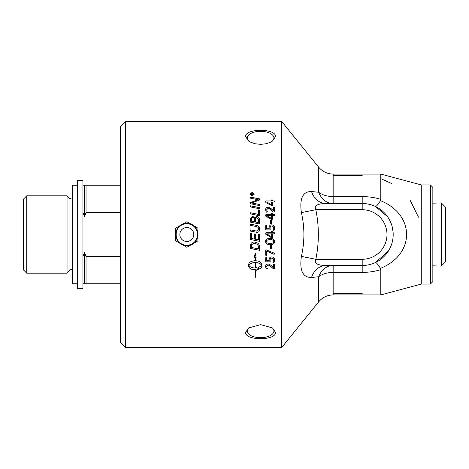<?xml version="1.0" encoding="UTF-8"?>
<svg xmlns="http://www.w3.org/2000/svg" width="469" height="469" viewBox="0 0 469 469"><rect width="100%" height="100%" fill="white"/><g stroke="black" fill="none" stroke-linecap="round" stroke-linejoin="round"><path stroke-width="0.7" d="M251.443 194.623L252.099 194.729L251.765 193.726L251.443 194.623L252.099 194.623M252.392 194.623L253.319 194.952L251.15 194.952L251.736 193.498L252.345 194.078L253.319 193.363L252.392 194.43L253.319 194.952M252.463 193.902L253.319 193.246L253.319 193.65M251.15 194.952L251.736 193.38L252.345 193.967M253.881 194.119L252.205 195.802L250.522 194.119L252.205 195.696L253.881 194.119L252.205 192.56L250.522 194.119M250.188 194.23L252.205 192.36L254.216 194.23M252.205 196.007L250.188 194.119L252.205 192.249L254.216 194.119L252.205 196.007M271.498 202.033L266.703 202.051L271.498 204.742L271.498 202.033M271.498 204.742L266.703 202.051M271.498 200.075L272.454 200.075M265.683 201.852L265.917 201.013L271.498 201.013L271.498 199.976L271.979 199.735L272.454 199.976L272.454 200.92L274.295 200.92L274.295 202.033L272.454 202.033L272.454 205.475L271.944 205.768L265.888 202.608L265.683 201.764L265.917 200.92L271.498 200.92M272.454 200.92L274.295 201.013L274.5 201.582M270.595 220.559L271.516 220.559M270.595 220.524L271.516 220.524L271.516 223.326L271.053 223.572L270.595 223.326L270.595 220.524M271.516 248.488L270.595 248.488M270.595 245.721L271.516 245.721L271.516 248.523L271.053 248.769L270.595 248.523L270.595 245.721M269.194 260.758L269.142 259.767C269.218 257.891 270.056 256.948 271.657 256.942C273.568 257.059 274.547 258.12 274.588 260.125C274.336 262.089 273.99 262.822 273.562 262.318L273.093 262.124L273.632 260.09C273.667 258.841 273.046 258.167 271.762 258.079C270.625 258.056 270.062 258.777 270.068 260.242L270.15 261.544L269.716 261.884L266.158 261.884L265.724 261.491L265.724 257.727L266.738 257.716L266.738 260.758L269.194 260.758L269.142 259.703M270.15 261.468L269.716 261.813L266.158 261.813L265.724 261.421M274.588 260.055C274.336 262.019 273.99 262.746 273.562 262.241L273.093 262.048M273.632 260.16C273.667 258.906 273.046 258.231 271.762 258.143C270.625 258.12 270.062 258.841 270.068 260.313M250.587 202.655L258.173 199.73L250.587 198.205L250.587 197.103L259.533 198.862L259.533 199.999L251.789 203.001L259.533 204.543M250.587 197.209L259.533 198.956M251.789 203.001L259.533 204.461L259.533 205.586L250.587 203.786L250.587 202.567L258.173 199.636M258.513 209.93L259.533 210.135M250.587 212.809L258.513 214.433L258.513 209.86L259.533 210.071L259.533 215.763L250.587 213.923L250.587 212.75L258.513 214.38M250.587 224.188L255.84 225.278C258.355 225.712 259.638 227.002 259.679 229.142C259.568 231.252 258.706 232.325 257.082 232.366L250.587 231.1L250.587 229.898L257.1 231.188L258.695 229.206C258.859 227.764 257.798 226.826 255.511 226.38L250.587 225.355L250.587 224.159L255.84 225.255C258.355 225.689 259.638 226.978 259.679 229.13M258.695 229.206L257.1 231.182L250.587 229.898M248.869 265.313C249.866 266.984 251.959 267.881 255.142 268.01L255.142 262.593C251.959 262.728 249.866 263.637 248.869 265.313L248.869 265.231C249.866 263.555 251.959 262.652 255.142 262.517L255.142 262.593M255.892 269.827L255.341 269.751L255.341 277.296L255.142 269.845C251.191 269.611 249.027 268.409 248.652 266.24L248.652 264.387C249.033 262.194 251.196 260.975 255.142 260.723L255.142 257.475L254.304 257.1L255.242 252.99L256.174 257.932L255.341 257.563L255.341 260.723C259.293 260.975 261.456 262.194 261.831 264.387L261.831 266.24C261.755 267.57 260.705 268.596 258.677 269.323L258.677 267.482L261.614 265.313C260.617 263.637 258.525 262.728 255.341 262.593L255.341 268.01L255.892 267.992L255.892 267.125L258.255 268.532L255.892 270.689L255.892 269.827L255.341 269.845M258.255 268.438L255.892 270.595M261.614 265.313L261.614 265.231C260.617 263.555 258.525 262.652 255.341 262.517L255.341 262.593M261.831 266.152C261.755 267.477 260.705 268.502 258.677 269.224M256.174 257.868L255.341 257.563M255.142 257.475L254.304 257.041M255.142 269.845L255.142 269.751C251.191 269.517 249.027 268.315 248.652 266.152M251.607 247.497L258.513 248.933L258.02 245.041L257.288 244.261L254.186 243.241L251.747 244.584L251.607 247.497M258.513 248.892L258.513 247.526M258.513 247.491L258.02 245.041M258.02 245.011L257.288 244.232L254.186 243.218L251.747 244.584M251.747 244.554L251.607 245.926M251.607 245.897L251.607 247.462M259.533 250.282L250.587 248.435M259.533 247.128L259.533 250.323L250.587 248.476L250.733 244.32C251.185 242.813 252.357 242.051 254.245 242.027C257.223 242.356 258.935 243.569 259.386 245.662L259.533 247.128M259.533 241.365L250.587 239.501L250.587 233.005L251.607 233.222L251.607 238.516L254.391 239.102L254.391 233.908L255.406 234.119L255.406 239.313L258.513 239.964L258.513 234.307L259.533 234.518L259.533 241.365L250.587 239.483M258.513 234.307L259.445 234.5M254.391 233.908L255.406 234.119M250.587 233.005L251.607 233.216M251.607 221.192L254.415 221.814L254.415 219.885C254.403 218.149 253.858 217.317 252.785 217.382C252 217.264 251.607 217.874 251.607 219.211L251.607 221.192L254.415 221.778M255.429 221.989L258.513 222.658L258.46 219.404L256.707 217.686C255.863 217.569 255.435 218.214 255.429 219.627L255.429 221.989L258.513 222.628M250.587 219.375L250.651 218.232L252.715 216.326L254.872 217.962L256.701 216.531C258.431 216.713 259.375 217.757 259.533 219.662M259.533 219.621L259.533 224.024L250.587 222.165L250.651 218.185L252.715 216.279L254.872 217.915L256.701 216.479C258.431 216.666 259.375 217.71 259.533 219.621M250.587 205.873L259.533 207.679M259.533 207.609L259.533 208.764L250.587 206.952L250.587 205.797L259.533 207.609M267.348 268.526L266.826 268.719C266.456 269.188 266.046 268.432 265.589 266.451M274.459 268.508L273.949 268.878L273.216 268.614L271.416 266.949C269.863 265.571 268.737 264.979 268.045 265.161L266.621 266.585L267.348 268.62L266.826 268.813C266.456 269.288 266.046 268.526 265.589 266.539C265.724 264.909 266.48 264.1 267.858 264.106C268.778 263.865 270.167 264.604 272.026 266.31L273.468 267.635L273.468 263.977L274.459 263.971L274.459 268.602L273.949 268.972L273.216 268.708L271.416 267.037C269.863 265.659 268.737 265.061 268.045 265.249L266.621 266.673M266.744 255.183L265.724 255.183M274.5 253.776L274.154 254.309L266.744 251.062L266.744 255.242L266.234 255.494L265.724 255.242L265.724 250.217L266.222 249.866L274.236 253.131L274.5 253.829L274.154 254.368L266.744 251.103M273.632 241.553L273.632 241.529C273.45 240.157 272.29 239.542 270.15 239.682C267.647 239.647 266.445 240.245 266.544 241.488L266.544 241.506C266.732 242.889 267.899 243.505 270.033 243.358C272.536 243.399 273.732 242.795 273.632 241.553C273.45 240.175 272.29 239.559 270.15 239.7C267.647 239.659 266.445 240.263 266.544 241.506M274.588 241.605C274.541 243.669 273.046 244.642 270.109 244.513C267.266 244.63 265.759 243.604 265.589 241.424M265.589 241.441C265.636 239.36 267.131 238.381 270.074 238.51C272.917 238.387 274.424 239.424 274.588 241.623C274.541 243.698 273.046 244.666 270.109 244.542C267.266 244.66 265.759 243.628 265.589 241.441M271.498 233.832L266.703 233.849L271.498 236.652L271.498 233.832M266.703 233.849L267.817 234.5M271.498 231.686L271.979 231.434L272.454 231.686L272.454 232.671L274.295 232.677L274.5 233.263L274.295 233.832L272.454 233.832L272.454 237.408L271.944 237.707L265.888 234.436L265.683 233.55L265.917 232.677L271.498 232.677L271.498 231.68L272.454 231.68M271.498 232.677L265.917 232.671L265.683 233.55M272.454 237.408L271.205 237.549L265.999 234.5M272.454 232.677L274.295 232.671L274.5 233.263M269.142 227.746C269.218 225.835 270.056 224.874 271.657 224.868C273.568 224.985 274.547 226.064 274.588 228.11M266.738 228.737L269.194 228.755L269.142 227.729C269.218 225.812 270.056 224.85 271.657 224.844C273.568 224.962 274.547 226.04 274.588 228.092C274.336 230.115 273.99 230.865 273.562 230.343L273.093 230.15L273.632 228.151C273.667 226.844 273.046 226.158 271.762 226.064C270.625 226.04 270.062 226.779 270.068 228.286L270.15 229.546L269.716 229.898L266.158 229.898L265.724 229.499L265.724 225.636L266.738 225.63L266.738 228.737L269.194 228.737M265.724 225.665L266.738 225.653M270.068 228.286L270.15 229.558M273.632 228.151L273.093 230.15M271.498 215.67L266.703 215.687L271.498 218.454L271.498 215.67M271.498 218.454L266.703 215.687M271.498 213.612L272.454 213.612M265.683 215.447L265.917 214.579L271.498 214.579L271.498 213.553L271.979 213.301L272.454 213.553L272.454 214.526L274.295 214.526L274.295 215.67L272.454 215.67L272.454 219.205L271.944 219.51L265.888 216.262L265.683 215.394L265.917 214.526L271.498 214.526M272.454 214.526L274.295 214.579L274.5 215.165M273.468 207.157L274.459 207.146M265.589 209.737C265.724 208.089 266.48 207.275 267.858 207.28C268.778 207.04 270.167 207.785 272.026 209.508L273.468 210.857L273.468 207.081L274.459 207.069L274.459 211.783L273.949 212.164L273.216 211.888L271.416 210.176C269.863 208.775 268.737 208.172 268.045 208.359L266.621 209.807L267.348 211.795L266.826 212C266.456 212.48 266.046 211.701 265.589 209.672C265.724 208.019 266.48 207.198 267.858 207.21C268.778 206.964 270.167 207.708 272.026 209.438L273.468 210.786M266.621 209.807L267.348 211.859M125.469 234.5L125.469 121.401L281.635 121.401L281.635 347.599L125.469 347.599L125.469 234.5M197.883 240.884L192.354 244.079L197.883 240.884L197.883 228.116L186.82 221.726L175.758 228.116L175.758 234.5A11.063 11.063 0 0 0 181.292 244.079L186.82 247.274L192.354 244.079A11.063 11.063 0 0 0 192.354 224.921A11.063 11.063 0 0 0 175.758 234.5L175.758 240.884L181.292 244.079A11.063 11.063 0 0 0 192.354 244.079M245.598 332.445L248.611 327.942L260.565 324.642L272.524 327.942L275.532 332.445C276.007 340.752 245.129 340.752 245.598 332.445M245.598 136.555C245.129 128.248 276.007 128.248 275.532 136.555L272.524 141.058L270.947 142.019L266.128 143.749L260.565 144.358L255.001 143.749L250.182 142.019L248.611 141.058L245.598 136.555M179.85 234.5A6.971 6.971 0 0 0 186.82 241.471A6.971 6.971 0 0 0 193.791 234.5A6.971 6.971 0 0 0 186.82 227.529A6.971 6.971 0 0 0 179.85 234.5M432.846 265.829L441.276 266.093L441.276 202.907L432.846 203.171M441.276 266.093L445.55 261.819L445.55 207.181L441.276 202.907M77.672 185.232L72.718 185.232L72.718 283.768L77.672 283.768M120.51 185.232L82.943 185.232L82.943 180.583L77.672 180.583L77.672 288.417L82.943 288.417L82.943 283.768L120.51 283.768M26.739 195.819L23.45 199.108L23.45 269.892L26.739 273.181L67.049 273.181L67.049 195.819L26.739 195.819L26.739 273.181M120.51 256.396L86.038 256.396L84.49 252.246L82.943 256.396L82.943 283.768M82.943 185.232L82.943 212.604L84.49 216.754L86.038 212.604L120.51 212.604M82.943 212.604L82.943 256.396M84.49 185.232L84.49 216.754M84.49 252.246L84.49 283.768M86.038 185.232L86.038 212.604M86.038 256.396L86.038 283.768M67.049 195.819L69.013 198.158L69.013 270.842A3.717 3.717 0 0 1 72.718 269.616M125.469 121.401L120.51 126.36L120.51 342.64L125.469 347.599M432.846 234.5L432.846 187.401L430.366 184.921L430.366 284.079L432.846 281.599L432.846 234.5M430.366 184.921L421.262 184.921L421.262 284.079L430.366 284.079M271.938 327.55A13.325 6.66 0 0 1 273.89 331.02A13.325 6.66 0 0 1 260.565 337.686A13.325 6.66 0 0 1 247.245 331.02A13.325 6.66 0 0 1 249.197 327.55M249.197 141.45A13.325 6.66 180 0 1 247.245 137.98A13.325 6.66 180 0 1 260.565 131.314A13.325 6.66 180 0 1 273.89 137.98A13.325 6.66 180 0 1 271.938 141.45M388.332 251.15L375.347 262.558C376.191 262.306 377.885 264.235 380.441 268.344L380.793 268.192C415.159 254.28 415.165 214.72 380.793 200.808L380.441 200.656C377.885 204.765 376.191 206.694 375.347 206.442L387.535 216.66M391.955 225.847L393.04 231.516M326.014 265.483L362.197 265.483L362.197 259.287L315.836 259.287C313.849 263.256 317.243 265.319 326.014 265.483A18.59 15.454 -90 0 0 311.568 277.472L318.709 276.733L318.709 301.813C322.49 297.34 327.309 295.042 333.16 294.919L333.16 265.483A18.59 15.723 -90 0 0 318.709 276.733A18.59 11.666 180 0 1 333.16 272.413L362.197 272.413C368.728 272.378 374.924 271.457 380.787 269.646L380.441 268.344M333.16 203.517L333.16 196.587A18.59 11.666 -0 0 1 318.709 192.267A18.59 15.723 -90 0 0 333.16 203.517M362.197 272.413L362.197 265.483A30.983 30.983 0 0 0 393.186 234.5A30.983 30.983 0 0 0 362.197 203.517L362.197 209.713L315.836 209.713C313.849 205.744 317.243 203.681 326.014 203.517A18.59 15.454 90 0 1 311.568 191.528C302.792 191.375 299.404 198.405 301.391 212.598L315.836 209.713C319.178 226.24 319.178 242.76 315.836 259.287L301.391 256.402C299.404 270.595 302.792 277.625 311.568 277.472M301.391 212.598C304.727 227.201 304.727 241.799 301.391 256.402M380.441 200.656L380.793 199.354C374.924 197.543 368.728 196.622 362.197 196.587L333.16 196.587L333.16 174.081C327.309 173.958 322.49 171.66 318.709 167.187L318.709 192.267L311.568 191.528M362.197 265.483A30.983 30.983 0 0 0 393.186 234.5A30.983 30.983 0 0 0 362.197 203.517C366.881 203.552 371.266 204.531 375.347 206.442M362.197 293.371L333.16 293.371M380.793 178.648L391.615 183.502M410.176 200.38L418.471 217.194M333.16 175.629L362.197 175.629M362.197 196.587L362.197 203.517L326.014 203.517M421.262 184.921L380.793 174.081L380.793 199.354M380.793 269.646L380.793 294.919L421.262 284.079M176.08 234.5A10.74 10.74 0 0 0 186.82 245.24A10.74 10.74 0 0 0 197.56 234.5A10.74 10.74 0 0 0 186.82 223.76A10.74 10.74 0 0 0 176.08 234.5M362.197 209.713A24.787 24.787 0 0 1 386.989 234.5A24.787 24.787 0 0 1 362.197 259.287M186.82 245.51C201.025 246.19 201.025 222.81 186.82 223.49C172.621 222.81 172.621 246.19 186.82 245.51M69.013 270.842L67.049 273.181M69.013 198.158L72.718 199.384M318.709 167.187L281.635 121.401M318.709 301.813L281.635 347.599M333.16 294.919L380.793 294.919M333.16 174.081L380.793 174.081"/></g></svg>
